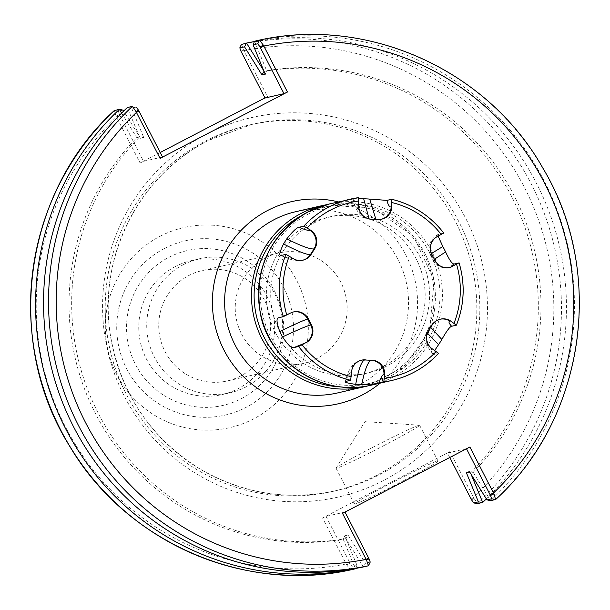 <?xml version="1.0" encoding="UTF-8"?>
<svg xmlns="http://www.w3.org/2000/svg" width="610" height="610" viewBox="0 0 610 610"><rect width="100%" height="100%" fill="white"/><g stroke="black" fill="none" stroke-linecap="round" stroke-linejoin="round"><path stroke-width="0.46" stroke-dasharray="3.05 2.29" d="M295.728 211.7A93.002 91.912 -103 0 1 406.146 281.728A93.002 91.912 -103 0 1 337.429 392.97M309.064 224.236A80.322 79.376 -103 0 1 327.745 217.351A80.322 79.376 -103 0 1 423.111 277.825A80.322 79.376 -103 0 1 363.758 373.899A80.322 79.376 -103 0 1 271.267 323.094A80.322 79.376 -103 0 1 309.064 224.236M313.456 223.229A80.322 79.376 -103 0 1 332.137 216.337A80.322 79.376 -103 0 1 427.503 276.818A80.322 79.376 -103 0 1 368.15 372.885A80.322 79.376 -103 0 1 286.799 342.713A80.322 79.376 -103 0 1 280.6 255.468A80.322 79.376 -103 0 1 313.456 223.229M358.527 197.648L353.144 198.936C354.379 205.761 356.88 211.22 360.662 215.315C362.393 217.213 365.596 218.571 370.255 219.387L369.065 218.86M358.855 198.799L353.144 198.936M443.737 233.058L438.582 234.301C434.282 235.933 425.681 243.977 430.302 254.683L431.453 253.501M438.11 236.131L438.582 234.301M431.994 349.263C430.431 349.683 431.018 351.421 433.771 354.479L433.07 354.418L434.724 350.445M433.771 354.479L438.559 353.373M289.834 313.212L278.488 317.779M350.826 372.657C349.194 373.114 347.548 376.019 345.878 381.38M432.2 324.962L430.645 325.679L430.698 327.349M427.381 333.159L427.122 331.253L428.639 330.597M438.994 234.133C436.028 236.1 435.326 236.916 436.89 236.573L437.553 236.421M431.918 254.484L430.302 254.683M434.373 259.265L433.329 260.562L434.983 260.447M353.747 198.7C354.974 203.389 356.408 205.585 358.032 205.288L358.695 205.135M371.383 219.188L370.255 219.387M375.92 219.409L378.009 219.508M281.141 255.445C286.784 257.832 290.452 258.861 292.144 258.533L292.808 258.373M175.322 266.539A68.716 67.916 77 0 0 142.984 351.116A68.716 67.916 77 0 0 222.116 394.578A68.716 67.916 77 0 0 272.899 312.389A68.716 67.916 77 0 0 191.304 260.645A68.716 67.916 77 0 0 175.322 266.539M168.825 257.359A79.453 78.522 -103 0 1 283.612 331.84A79.453 78.522 -103 0 1 162.908 394.739A79.453 78.522 -103 0 1 168.825 257.359M183.305 264.702A68.716 67.916 -103 0 1 199.287 258.808A68.716 67.916 -103 0 1 280.882 310.551A68.716 67.916 -103 0 1 230.107 392.749A68.716 67.916 -103 0 1 150.967 349.278A68.716 67.916 -103 0 1 183.305 264.702M240.546 376.065A56.585 55.922 -103 0 1 227.385 380.922A56.585 55.922 -103 0 1 162.214 345.13A56.585 55.922 -103 0 1 188.848 275.484A56.585 55.922 -103 0 1 202.009 270.634A56.585 55.922 -103 0 1 267.172 306.426A56.585 55.922 -103 0 1 240.546 376.065M265.342 257.885A56.585 55.922 -103 0 1 278.503 253.036A56.585 55.922 -103 0 1 345.687 295.637A56.585 55.922 -103 0 1 303.871 363.324A56.585 55.922 -103 0 1 238.708 327.532A56.585 55.922 -103 0 1 265.342 257.885M160.216 152.5L140.109 162.984L116.06 116.159L114.383 110.486L118.348 111.203L119.491 114.512L116.06 116.159M346.632 564.799L350.064 563.16L352.206 566.24L350.491 569.915L346.632 564.799L322.56 517.989L449.928 451.606L474 498.423L477.653 503.646A268.43 265.289 -103 0 0 531.455 184.373A268.43 265.289 -103 0 0 241.545 44.217L243.428 49.784L267.477 96.609L264.976 97.913M205.196 141.207A187.903 185.699 -103 0 1 248.895 125.096A187.903 185.699 -103 0 1 472.003 266.578A187.903 185.699 -103 0 1 333.159 491.332A187.903 185.699 -103 0 1 123.937 389.493A187.903 185.699 -103 0 1 105.217 308.126A187.903 185.699 -103 0 1 205.196 141.207M123.045 110.12L118.348 111.203M121.596 113.102L136.831 137.677L140.506 138.287L123.639 111.081M136.899 137.593L139.576 136.983L143.731 137.547L140.506 138.287M139.576 136.983L127.292 107.566M127.368 107.497L131.615 108.153L143.731 137.547M136.312 107.07L131.615 108.153M119.491 114.512L143.556 161.337L140.109 162.984M363.377 566.949L345.862 538.66A237.298 234.514 -103 0 1 98.195 413.153A237.298 234.514 -103 0 1 139.469 137.075M345.862 538.66L343.224 539.27A237.298 234.514 -103 0 1 95.556 413.763A237.298 234.514 -103 0 1 136.831 137.677M343.224 539.27L355.394 568.787M265.037 98.027L267.477 96.609M243.428 49.784L240.973 51.209M265.22 74.237L266.677 70.745L264.031 71.355L263.787 70.768M254.53 41.228L266.677 70.745M254.4 41.572A268.43 265.289 -103 0 1 537.097 184.517A268.43 265.289 -103 0 1 486.361 498.919M264.138 71.34A237.298 234.514 -103 0 1 511.805 196.847A237.298 234.514 -103 0 1 470.531 472.925L473.169 472.323L490.646 500.657M471.095 474.298L470.531 472.925M266.776 70.73A237.298 234.514 -103 0 1 514.443 196.237A237.298 234.514 -103 0 1 473.169 472.323M254.606 41.213A268.43 265.289 -103 0 1 544.425 181.391A268.43 265.289 -103 0 1 490.699 500.596M380.099 383.156A103.738 102.526 77 0 0 414.891 279.715A103.738 102.526 77 0 0 338.397 201.887M466.505 448.777L469.891 447.016M469.494 471.713L473.101 472.407M471.545 499.849L474 498.423M449.783 457.5L447.481 453.032L449.928 451.606M345.024 512.087L325.999 516.334L322.56 517.989M325.999 516.334L350.064 563.16M352.206 566.24L356.903 565.157L355.47 568.772M356.903 565.157L344.78 535.763L343.323 539.255M344.78 535.763L348.005 535.023L346 538.638M348.005 535.023L365.474 563.183L363.484 566.926M365.474 563.183L370.171 562.107L368.455 565.783M342.523 513.391L344.963 511.973M162.519 156.968L143.556 161.337M466.444 448.663L447.481 453.032M384.818 445.109A46.978 1.784 152.8 0 1 336.049 468.19A46.978 1.784 152.8 0 1 336.079 468.045A46.978 1.784 152.8 0 1 377.018 445.132A46.978 1.784 152.8 0 1 419.474 425.185A46.978 1.784 152.8 0 1 419.611 425.239A46.978 1.784 152.8 0 1 384.818 445.109M403.21 480.893A46.978 1.784 -27.2 0 0 438.003 461.03A46.978 1.784 -27.2 0 0 395.41 480.916A46.978 1.784 -27.2 0 0 354.44 503.974A46.978 1.784 -27.2 0 0 403.21 480.893M340.639 386.908A91.058 89.99 77 0 0 432.017 276.543A91.058 89.99 77 0 0 302.568 215.063A91.058 89.99 77 0 0 301.264 215.757M427.77 333.83L403.652 366.755L367.792 385.909A93.002 91.912 77 0 0 385.932 378.81A93.002 91.912 77 0 0 429.699 264.344A93.002 91.912 77 0 0 322.598 205.517M329.613 203.908A93.002 91.912 -103 0 1 440.031 273.936A93.002 91.912 -103 0 1 371.315 385.177M290.459 313.082L289.788 313.235A13.42 13.267 -103 0 1 293.25 312.007M351.49 372.558L350.826 372.71A13.42 13.267 -103 0 1 361.41 360.213M432.703 349.141L432.04 349.294A13.42 13.267 -103 0 1 427.976 330.75L431.537 325.115A13.42 13.267 -103 0 1 439.642 319.312A13.42 13.267 -103 0 1 439.726 319.297A13.42 13.267 -103 0 1 440.054 319.228M449.425 267.47A13.42 13.267 -103 0 1 434.312 260.6L431.247 254.637A13.42 13.267 -103 0 1 436.89 236.573M370.232 219.379L380.922 219.341A13.42 13.267 -103 0 1 377.346 219.669L370.712 219.341A13.42 13.267 -103 0 1 358.032 205.288M381.265 219.264A13.42 13.267 -103 0 1 380.93 219.348L381.593 219.196M302.613 260.249A13.42 13.267 -103 0 1 302.362 260.317A13.42 13.267 -103 0 1 302.285 260.333A13.42 13.267 -103 0 1 292.144 258.533M164.288 248.544A89.38 88.336 77 0 0 157.639 403.08A89.38 88.336 77 0 0 293.418 332.32A89.38 88.336 77 0 0 164.288 248.544M206.127 134.33A194.613 192.333 -103 0 1 487.291 316.742A194.613 192.333 -103 0 1 191.647 470.813A194.613 192.333 -103 0 1 206.127 134.33M208.193 140.521A187.903 185.699 77 0 0 119.758 371.795A187.903 185.699 77 0 0 336.148 490.646A187.903 185.699 77 0 0 474.999 265.891A187.903 185.699 77 0 0 251.892 124.409A187.903 185.699 77 0 0 208.193 140.521M471.111 499.011L473.558 497.592A261.721 258.655 77 0 0 524.569 187.674A261.721 258.655 77 0 0 243.847 50.63L241.407 52.048M119.926 115.351L116.479 117.006A261.721 258.655 77 0 0 65.468 426.924A261.721 258.655 77 0 0 346.19 563.968L349.629 562.313M308.645 213.866A90.852 89.792 77 0 0 301.881 370.949A90.852 89.792 77 0 0 439.901 299.022A90.852 89.792 77 0 0 308.645 213.866M159.927 236.352A102.648 101.451 -103 0 1 297.268 281.507A102.648 101.451 -103 0 1 252.052 419.665A102.648 101.451 -103 0 1 115.534 371.993A102.648 101.451 -103 0 1 105.309 327.539A102.648 101.451 -103 0 1 159.927 236.352M495.617 499.514A268.43 265.289 77 0 0 549.419 180.24A268.43 265.289 77 0 0 259.509 40.085M429.791 328.775L434.091 280.44L413.671 236.398L374.082 208.65L326.121 204.785M332.137 216.337L327.745 217.351M368.15 372.885L363.758 373.899M361.745 360.129L361.074 360.281C353.381 362.088 348.127 369.233 345.306 381.707M440.389 319.144L439.726 319.297M439.642 319.32C436.806 319.8 433.809 321.92 430.645 325.679M430.668 325.641L427.099 331.291M433.092 354.402L425.81 344.116C424.446 339.64 424.888 335.355 427.122 331.253M430.279 254.629L433.352 260.607M449.761 267.394L449.097 267.546M433.329 260.562C436.531 267.371 446.657 269.246 449.173 267.515M302.949 260.18L302.285 260.333M280.554 255.437C294.34 260.935 294.256 261.072 302.362 260.31M293.578 311.931L292.914 312.084M278.259 317.856L292.838 312.114M199.287 258.808L191.304 260.645M230.107 392.749L222.116 394.578M278.503 253.036L202.009 270.634M303.871 363.324L227.385 380.922M333.159 491.332L336.148 490.646C288.515 500.947 243.443 493.902 200.919 469.517C152.012 439.291 122.061 395.768 111.073 338.954C96.266 260.417 137.662 175.932 208.231 140.506L251.892 124.409L248.895 125.096M123.937 389.493L115.534 371.993C108.832 357.933 105.423 343.117 105.309 327.539L105.217 308.126M419.474 425.185L364.94 421.632L336.079 468.045M336.049 468.19L354.44 503.974M419.611 425.239L438.003 461.03"/><path stroke-width="0.91" d="M274.096 219.676A93.002 91.912 -103 0 1 295.728 211.7L322.598 205.517A93.002 91.912 77 0 0 300.974 213.5A93.002 91.912 77 0 0 257.207 327.959A93.002 91.912 77 0 0 364.307 386.786A93.002 91.912 77 0 0 367.792 385.909L337.429 392.97A93.002 91.912 -103 0 1 230.328 334.143A93.002 91.912 -103 0 1 274.096 219.676M451.636 326.312C448.891 323.254 448.297 321.516 449.86 321.104L450.531 320.944L456.379 325.183L451.598 326.281C449.738 326.808 446.489 331.207 441.838 339.473A93.002 91.912 -103 0 1 438.613 344.581L427.381 333.159M452.17 266.417C450.607 266.761 451.308 265.945 454.275 263.977L459.101 262.879C465.3 283.986 464.408 304.741 456.425 325.153L456.379 325.183M459.063 262.879L452.216 266.395A13.42 13.267 -103 0 1 449.425 267.47M369.065 218.86L363.69 198.791L358.855 198.799M363.69 198.791A93.002 91.912 -103 0 1 369.69 199.089L375.92 219.409M391.178 206.973C389.554 207.27 388.12 205.074 386.885 200.377L369.69 199.089M386.885 200.377L391.712 199.279C412.886 204.51 430.241 215.765 443.775 233.05L443.737 233.058A93.002 91.912 77 0 0 391.734 199.295M431.453 253.501L442.829 246.539L438.11 236.131M442.829 246.539A93.002 91.912 -103 0 1 445.605 251.945L434.373 259.265M454.275 263.977C452.422 264.336 449.532 260.325 445.605 251.945M434.724 350.445L438.613 344.581M379.031 383.049C380.693 377.697 382.34 374.792 383.972 374.342L384.643 374.189L383.82 381.906L379.031 383.004C377.003 383.759 371.231 384.308 361.707 384.658A93.002 91.912 -103 0 1 355.699 384.369C358.543 369.21 361.532 361.074 364.666 359.961L371.292 360.289C367.998 361.394 364.803 369.515 361.707 384.658M355.699 384.369C347.06 383.118 343.788 382.119 345.878 381.38L345.329 381.624M345.878 381.38L350.666 380.274L351.49 372.558A13.42 13.267 77 0 1 365.329 359.808M293.784 347.616L305.114 343.056L302.095 344.825L298.603 346.495L293.814 347.601C291.511 348.318 287.76 344.757 282.56 336.911A93.002 91.912 -103 0 1 279.784 331.512C294.904 324.169 304.207 320.006 307.692 319.03L308.363 318.87L311.428 324.84L310.757 324.993C307.196 325.824 297.794 329.796 282.56 336.911M279.784 331.512C276.604 322.957 276.177 318.382 278.488 317.779L278.335 317.818M278.488 317.779L283.276 316.674L290.459 313.082A13.42 13.267 77 0 1 308.363 318.87M311.138 254.362A13.42 13.267 77 0 1 292.808 258.373L285.96 254.37L281.172 255.468C278.755 255.925 279.548 252.098 283.551 243.977A93.002 91.912 -103 0 1 286.776 238.868C301.401 246.143 310.482 249.482 314.036 248.88L314.699 248.727L311.138 254.362L310.467 254.515C307.005 254.98 298.031 251.465 283.551 243.977M280.676 255.491L281.172 255.468M310.01 230.367C308.317 230.702 304.649 229.673 298.999 227.278C296.689 227.621 292.617 231.48 286.776 238.868M298.999 227.278L303.78 226.18L310.635 230.183L309.971 230.336A13.42 13.267 -103 0 1 314.036 248.88L310.467 254.515A13.42 13.267 -103 0 1 302.613 260.249M452.879 266.242A13.42 13.267 77 0 1 434.983 260.447L431.918 254.484A13.42 13.267 77 0 1 437.553 236.421L443.737 233.058M391.673 199.279L391.849 206.767L391.178 206.92A13.42 13.267 -103 0 1 381.265 219.264M391.849 206.767A13.42 13.267 77 0 1 378.009 219.508L371.383 219.188A13.42 13.267 77 0 1 358.695 205.135L358.527 197.648A93.002 91.912 77 0 0 350.323 199.142A93.002 91.912 77 0 0 328.691 207.118A93.002 91.912 77 0 0 303.78 226.18M438.559 353.373L438.59 353.358C425.757 367.075 410.233 376.088 392.024 380.411A93.002 91.912 77 0 0 438.559 353.373L432.703 349.141A13.42 13.267 77 0 1 428.639 330.597L432.2 324.962A13.42 13.267 77 0 1 450.531 320.944M384.643 374.189A13.42 13.267 77 0 0 371.955 360.136M430.698 327.349L441.838 339.473M314.699 248.727A13.42 13.267 77 0 0 310.635 230.183M305.785 342.904A13.42 13.267 77 0 0 311.428 324.84M264.976 97.913L160.216 152.5M493.94 493.841L490.509 495.488L491.652 498.797L486.955 499.88L490.646 500.657L495.617 499.514L493.94 493.841L469.891 447.016L342.523 513.391L366.572 560.216L368.455 565.783L363.377 566.949A268.43 265.289 -103 0 1 73.558 426.771A268.43 265.289 -103 0 1 127.292 107.566L132.347 106.353L136 111.577L160.072 158.394L287.44 92.011L284.001 93.665L265.037 98.027L240.973 51.209L239.829 47.893L244.526 46.817L246.516 43.074L241.4 44.522M136 111.577L138.455 110.151L138.889 110.989L162.519 156.968L160.072 158.394M114.268 110.593L119.354 109.343L123.045 110.12L123.639 111.081M119.354 109.343L121.596 113.102M366.572 560.216L369.027 558.79L370.224 562.054L368.455 565.783A268.43 265.289 77 0 1 78.545 425.627A268.43 265.289 77 0 1 132.347 106.353L132.507 106.384M138.455 110.151L136.312 107.07M355.272 568.489L355.394 568.787A268.43 265.289 -103 0 1 65.575 428.609A268.43 265.289 -103 0 1 119.301 109.403M355.394 568.787L350.491 569.915A268.43 265.289 -103 0 1 60.581 429.76A268.43 265.289 -103 0 1 114.383 110.486M241.438 44.316L239.776 47.946L241.545 44.217M244.526 46.817L261.995 74.977L264 71.362M264.138 71.34L246.516 43.074M261.995 74.977L265.22 74.237L253.097 44.843L254.53 41.228L259.509 40.085C368.013 15.997 487.855 70.15 542.831 168.047C605.913 272.426 585.226 417.995 495.686 499.476L491.652 498.797M253.097 44.843L257.794 43.76L259.936 46.84L263.367 45.201L259.509 40.085L257.794 43.76M259.936 46.84L284.001 93.665M287.44 92.011L263.367 45.201M477.493 503.616L482.708 502.434L471.095 474.298M246.623 43.051A268.43 265.289 -103 0 1 254.4 41.572M486.361 498.919A268.43 265.289 -103 0 1 482.708 502.434M338.397 201.887A103.738 102.526 77 0 0 267.599 210.503A103.738 102.526 77 0 0 229.39 359.412A103.738 102.526 77 0 0 380.099 383.156M466.505 448.777L490.509 495.488M486.955 499.88L469.494 471.713L466.269 472.453L470.424 473.017M466.269 472.453L478.385 501.847L482.632 502.503M478.385 501.847L473.65 502.93L477.577 503.646M477.653 503.646L473.688 502.93L471.545 499.849L449.783 457.5M369.027 558.79L345.024 512.087M301.264 215.757A91.058 89.99 77 0 0 256.459 316.171A91.058 89.99 77 0 0 340.639 386.908M456.417 325.099A93.002 91.912 77 0 0 459.078 262.918M456.57 264.321A89.647 88.595 -103 0 1 454.031 323.224M307.981 211.883A93.002 91.912 -103 0 1 329.613 203.908L307.974 211.891A93.002 91.912 -103 0 0 264.214 326.35A93.002 91.912 -103 0 0 371.315 385.177C317.993 398.017 265.808 357.445 259.852 310.116C254.751 266.722 270.787 233.981 307.974 211.891M383.82 381.906A93.002 91.912 77 0 0 392.024 380.411L371.315 385.177M298.603 346.495A93.002 91.912 77 0 0 350.666 380.274M285.96 254.37A93.002 91.912 77 0 0 283.276 316.674M392.024 202.573A89.647 88.595 -103 0 1 441.243 234.499M307.127 227.911A89.647 88.595 -103 0 1 358.878 200.942M286.769 315.004A89.647 88.595 -103 0 1 289.308 256.101M351.314 376.751A89.647 88.595 -103 0 1 302.095 344.825M436.211 351.413A89.647 88.595 -103 0 1 384.46 378.383M361.41 360.213A13.42 13.267 -103 0 1 364.666 359.961L371.292 360.289A13.42 13.267 -103 0 1 383.972 374.342M440.054 319.228A13.42 13.267 -103 0 1 449.86 321.104M293.25 312.007A13.42 13.267 -103 0 1 307.692 319.03L310.757 324.993A13.42 13.267 -103 0 1 305.114 343.056M138.889 110.989L136.442 112.408A261.721 258.655 -103 0 0 85.43 422.326A261.721 258.655 -103 0 0 366.152 559.37L368.592 557.952M490.074 494.649L493.52 492.994A261.721 258.655 -103 0 0 544.532 183.076A261.721 258.655 -103 0 0 263.81 46.032L260.371 47.687M427.77 333.83L429.791 328.775M326.121 204.785L322.598 205.517M358.535 197.648L329.613 203.908M114.314 110.524C23.599 192.989 3.767 341.112 69.395 445.712C125.225 541.367 243.443 593.621 350.491 569.915"/></g></svg>
